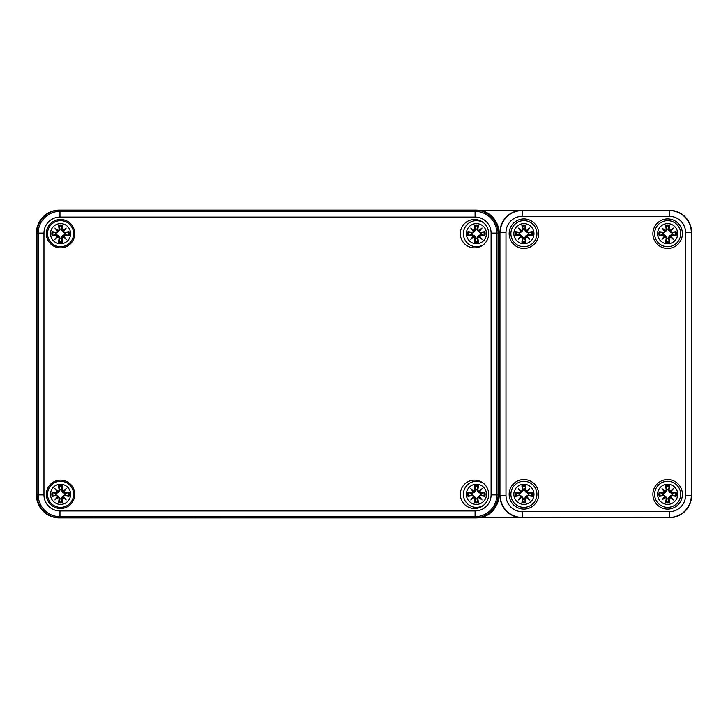 <?xml version="1.0" encoding="UTF-8"?>
<svg xmlns="http://www.w3.org/2000/svg" width="728" height="728" viewBox="0 0 728 728"><rect width="100%" height="100%" fill="white"/><g stroke="black" fill="none" stroke-linecap="round" stroke-linejoin="round"><path stroke-width="1.09" d="M481.208 210.438A23.332 23.332 0 0 1 498.989 233.106L498.989 494.894A23.332 23.332 0 0 1 481.208 517.562L59.396 517.89A22.996 22.996 0 0 1 36.4 494.894L36.4 233.106A22.996 22.996 0 0 1 59.396 210.11L519.665 210.438M475.657 517.89A22.996 22.996 0 0 0 498.653 494.894L498.653 233.106A22.996 22.996 0 0 0 475.657 210.11M519.665 517.562L481.208 517.562M498.079 233.106A22.996 22.996 0 0 0 475.084 210.11L59.969 210.11A22.996 22.996 0 0 0 36.973 233.106L36.973 494.894A22.996 22.996 0 0 0 59.969 517.89L475.084 517.89A22.996 22.996 0 0 0 498.079 494.894L498.079 233.106L491.091 233.106L491.091 494.894A16.007 16.007 0 0 1 475.084 510.91L59.969 510.91L59.969 516.653L475.084 516.653L475.084 510.91M488.688 494.321A14.178 14.178 0 0 1 467.421 506.606A14.178 14.178 0 0 1 467.421 482.036A14.178 14.178 0 0 1 488.688 494.321M488.688 233.679A14.178 14.178 0 0 1 467.421 245.964A14.178 14.178 0 0 1 467.421 221.394A14.178 14.178 0 0 1 488.688 233.679M74.729 233.679A14.178 14.178 0 0 1 53.453 245.964A14.178 14.178 0 0 1 53.453 221.394A14.178 14.178 0 0 1 74.729 233.679M74.729 494.321A14.178 14.178 0 0 1 53.453 506.606A14.178 14.178 0 0 1 53.453 482.036A14.178 14.178 0 0 1 74.729 494.321M691.6 232.532L691.6 495.468A22.231 22.231 0 0 1 669.369 517.699L522.185 517.699A22.231 22.231 0 0 1 499.954 495.468L499.954 232.532A22.231 22.231 0 0 1 522.185 210.301L669.369 210.301A22.231 22.231 0 0 1 691.6 232.532L691.318 232.532A21.949 21.949 0 0 0 669.369 210.583L522.185 210.583A21.949 21.949 0 0 0 500.236 232.532L505.987 232.532A16.198 16.198 0 0 1 522.185 216.334L522.185 210.301M523.905 509.081A14.76 14.76 0 0 1 511.129 486.941A14.76 14.76 0 0 1 536.691 486.941A14.76 14.76 0 0 1 523.905 509.081M667.64 248.439A14.76 14.76 0 0 1 654.863 226.299A14.76 14.76 0 0 1 680.425 226.299A14.76 14.76 0 0 1 667.64 248.439M523.905 248.439A14.76 14.76 0 0 1 511.129 226.299A14.76 14.76 0 0 1 536.691 226.299A14.76 14.76 0 0 1 523.905 248.439M667.64 509.081A14.76 14.76 0 0 1 654.863 486.941A14.76 14.76 0 0 1 680.425 486.941A14.76 14.76 0 0 1 667.64 509.081M533.97 233.679A10.065 10.065 0 0 1 518.873 242.397A10.065 10.065 0 0 1 518.873 224.961A10.065 10.065 0 0 1 533.97 233.679M536.936 233.679A13.031 13.031 0 0 0 517.39 222.395A13.031 13.031 0 0 0 517.39 244.963A13.031 13.031 0 0 0 536.936 233.679A13.031 13.031 0 0 0 517.39 222.395A13.031 13.031 0 0 0 517.39 244.963A13.031 13.031 0 0 0 536.936 233.679M528.082 235.062A24.87 2.166 9.8 0 0 532.359 235.699L528.51 234.261A4.632 4.632 0 0 0 528.51 233.096L525.971 231.622L524.424 229.393L525.925 225.225A8.691 8.691 0 0 0 521.885 225.225A24.87 2.166 80.2 0 0 522.531 229.511L521.676 230.667A24.679 4.286 -140 0 0 518.272 228.046A24.679 4.286 50 0 0 520.893 231.449L519.737 232.296A24.87 2.166 -170.2 0 0 515.451 231.659L519.31 233.096A4.632 4.632 0 0 0 519.31 234.261L521.849 235.736L523.396 237.965L521.885 242.133A8.691 8.691 0 0 0 525.925 242.133A24.87 2.166 -99.8 0 0 525.288 237.847L526.135 236.691A24.679 4.286 40 0 0 529.538 239.312A24.679 4.286 -130 0 0 526.917 235.908L528.082 234.862L526.917 235.908M519.31 234.261L515.451 235.699A24.87 2.166 -9.8 0 0 519.737 235.062L520.893 235.908A24.679 4.286 130 0 0 518.272 239.312A24.679 4.286 -40 0 0 521.676 236.691L522.531 237.847A24.87 2.166 99.8 0 0 521.885 242.133M528.51 233.096L532.359 231.659A24.87 2.166 170.2 0 0 528.082 232.296L526.917 231.449A24.679 4.286 -50 0 0 529.538 228.046A24.679 4.286 140 0 0 526.135 230.667L525.288 229.511A24.87 2.166 -80.2 0 0 525.925 225.225M528.082 232.296L528.082 232.496A24.679 2.148 -9.8 0 1 531.868 231.932M526.917 231.449L528.191 233.16M529.538 228.046L525.971 231.622M525.288 229.511L526.135 230.667M526.699 231.404L526.18 230.885A24.488 4.25 -40 0 1 528.546 229.038A24.488 4.25 130 0 1 526.699 231.404M522.531 229.511L522.722 229.511A24.679 2.148 -99.8 0 1 522.158 225.716L521.885 225.225M521.676 230.667L523.396 229.393L521.849 231.622L519.31 233.096M518.272 228.046L521.849 231.622M519.737 232.296L520.893 231.449M522.158 225.716L523.396 229.393M521.63 230.885L521.121 231.404A24.488 4.25 -130 0 1 519.273 229.038A24.488 4.25 40 0 1 521.639 230.885M519.737 235.062L519.737 234.862A24.679 2.148 170.2 0 1 515.943 235.426M520.893 235.908L519.619 234.198M518.272 239.312L521.849 235.736M522.531 237.847L521.676 236.691M521.639 236.473A24.488 4.25 140 0 1 519.273 238.32A24.488 4.25 -50 0 1 521.111 235.954L521.63 236.464M525.288 237.847L525.088 237.847A24.679 2.148 80.2 0 1 525.662 241.641L525.925 242.133M526.135 236.691L524.424 237.965L525.971 235.736L528.51 234.261M525.971 235.736L528.546 238.32A24.488 4.25 -140 0 1 526.18 236.473L526.699 235.954A24.488 4.25 50 0 1 528.546 238.32L529.538 239.312M525.662 241.641L524.424 237.965M523.323 229.083A4.632 4.632 0 0 1 524.497 229.083M524.497 238.274A4.632 4.632 0 0 1 523.323 238.274M533.97 494.321A10.065 10.065 0 0 1 518.873 503.039A10.065 10.065 0 0 1 518.873 485.603A10.065 10.065 0 0 1 533.97 494.321M536.936 494.321A13.031 13.031 0 0 0 517.39 483.037A13.031 13.031 0 0 0 517.39 505.605A13.031 13.031 0 0 0 536.936 494.321A13.031 13.031 0 0 0 517.39 483.037A13.031 13.031 0 0 0 517.39 505.605A13.031 13.031 0 0 0 536.936 494.321M528.082 495.704A24.87 2.166 9.8 0 0 532.359 496.341L528.51 494.904A4.632 4.632 0 0 0 528.51 493.739L525.971 492.265L524.424 490.035L525.925 485.867A8.691 8.691 0 0 0 521.885 485.867A24.87 2.166 80.2 0 0 522.531 490.153L521.676 491.309A24.679 4.286 -140 0 0 518.272 488.688A24.679 4.286 50 0 0 520.893 492.092L519.737 492.938A24.87 2.166 -170.2 0 0 515.451 492.301L519.31 493.739A4.632 4.632 0 0 0 519.31 494.904L521.849 496.378L523.396 498.607L521.885 502.775A8.691 8.691 0 0 0 525.925 502.775A24.87 2.166 -99.8 0 0 525.288 498.489L526.135 497.333A24.679 4.286 40 0 0 529.538 499.954A24.679 4.286 -130 0 0 526.917 496.551L528.082 495.504L526.917 496.551M519.31 494.904L515.451 496.341A24.87 2.166 -9.8 0 0 519.737 495.704L520.893 496.551A24.679 4.286 130 0 0 518.272 499.954A24.679 4.286 -40 0 0 521.676 497.333L522.531 498.489A24.87 2.166 99.8 0 0 521.885 502.775M528.51 493.739L532.359 492.301A24.87 2.166 170.2 0 0 528.082 492.938L526.917 492.092A24.679 4.286 -50 0 0 529.538 488.688A24.679 4.286 140 0 0 526.135 491.309L525.288 490.153A24.87 2.166 -80.2 0 0 525.925 485.867M528.082 492.938L528.082 493.138A24.679 2.148 -9.8 0 1 531.868 492.574M526.917 492.092L528.191 493.802M529.538 488.688L525.971 492.265M525.288 490.153L526.135 491.309M526.699 492.046L526.18 491.536A24.488 4.25 -40 0 1 528.546 489.68A24.488 4.25 130 0 1 526.699 492.046M522.531 490.153L522.722 490.153A24.679 2.148 -99.8 0 1 522.158 486.359L521.885 485.867M521.676 491.309L523.396 490.035L521.849 492.265L519.31 493.739M518.272 488.688L521.849 492.265M519.737 492.938L520.893 492.092M522.158 486.359L523.396 490.035M521.63 491.536L521.121 492.046A24.488 4.25 -130 0 1 519.273 489.68A24.488 4.25 40 0 1 521.639 491.527M519.737 495.704L519.737 495.504A24.679 2.148 170.2 0 1 515.943 496.068M520.893 496.551L519.619 494.84M518.272 499.954L521.849 496.378M522.531 498.489L521.676 497.333M521.639 497.115A24.488 4.25 140 0 1 519.273 498.962A24.488 4.25 -50 0 1 521.111 496.596L521.63 497.115M525.288 498.489L525.088 498.489A24.679 2.148 80.2 0 1 525.662 502.284L525.925 502.775M526.135 497.333L524.424 498.607L525.971 496.378L528.51 494.904M525.971 496.378L528.546 498.962A24.488 4.25 -140 0 1 526.18 497.115L526.699 496.596A24.488 4.25 50 0 1 528.546 498.962L529.538 499.954M525.662 502.284L524.424 498.607M523.323 489.726A4.632 4.632 0 0 1 524.497 489.726M524.497 498.917A4.632 4.632 0 0 1 523.323 498.917M677.704 233.679A10.065 10.065 0 0 1 662.616 242.397A10.065 10.065 0 0 1 662.616 224.961A10.065 10.065 0 0 1 677.704 233.679M680.68 233.679A13.031 13.031 0 0 0 661.124 222.395A13.031 13.031 0 0 0 661.124 244.963A13.031 13.031 0 0 0 680.68 233.679A13.031 13.031 0 0 0 661.124 222.395A13.031 13.031 0 0 0 661.124 244.963A13.031 13.031 0 0 0 680.68 233.679M671.817 235.062A24.87 2.166 9.8 0 0 676.094 235.699L672.244 234.261A4.632 4.632 0 0 0 672.244 233.096L669.705 231.622L668.158 229.393L669.66 225.225A8.691 8.691 0 0 0 665.629 225.225A24.87 2.166 80.2 0 0 666.266 229.511L665.419 230.667A24.679 4.286 -140 0 0 662.016 228.046A24.679 4.286 50 0 0 664.637 231.449L663.472 232.296A24.87 2.166 -170.2 0 0 659.195 231.659L663.044 233.096A4.632 4.632 0 0 0 663.044 234.261L665.583 235.736L667.13 237.965L665.629 242.133A8.691 8.691 0 0 0 669.66 242.133A24.87 2.166 -99.8 0 0 669.023 237.847L669.869 236.691A24.679 4.286 40 0 0 673.273 239.312A24.679 4.286 -130 0 0 670.652 235.908L671.817 234.862L670.652 235.908M663.044 234.261L659.195 235.699A24.87 2.166 -9.8 0 0 663.472 235.062L664.637 235.908A24.679 4.286 130 0 0 662.016 239.312A24.679 4.286 -40 0 0 665.419 236.691L666.266 237.847A24.87 2.166 99.8 0 0 665.629 242.133M672.244 233.096L676.094 231.659A24.87 2.166 170.2 0 0 671.817 232.296L670.652 231.449A24.679 4.286 -50 0 0 673.273 228.046A24.679 4.286 140 0 0 669.869 230.667L669.023 229.511A24.87 2.166 -80.2 0 0 669.66 225.225M671.817 232.296L671.817 232.496A24.679 2.148 -9.8 0 1 675.602 231.932M670.652 231.449L671.935 233.16M673.273 228.046L669.705 231.622M669.023 229.511L669.869 230.667M670.433 231.404L669.915 230.885A24.488 4.25 -40 0 1 672.281 229.038A24.488 4.25 130 0 1 670.442 231.404M666.266 229.511L666.466 229.511A24.679 2.148 -99.8 0 1 665.893 225.716L665.629 225.225M665.419 230.667L667.13 229.393L665.583 231.622L663.044 233.096M662.016 228.046L665.583 231.622M663.472 232.296L664.637 231.449M665.893 225.716L667.13 229.393M665.374 230.885L664.855 231.404A24.488 4.25 -130 0 1 663.008 229.038A24.488 4.25 40 0 1 665.374 230.885M663.472 235.062L663.472 234.862A24.679 2.148 170.2 0 1 659.686 235.426M664.637 235.908L663.354 234.198M662.016 239.312L665.583 235.736M666.266 237.847L665.419 236.691M664.855 235.954L665.374 236.464A24.488 4.25 140 0 1 663.008 238.32A24.488 4.25 -50 0 1 664.846 235.954M669.023 237.847L668.823 237.847A24.679 2.148 80.2 0 1 669.396 241.641L669.66 242.133M669.869 236.691L668.158 237.965L669.705 235.736L672.244 234.261M669.705 235.736L672.281 238.32A24.488 4.25 -140 0 1 669.915 236.473L670.442 235.954A24.488 4.25 50 0 1 672.281 238.32L673.273 239.312M669.396 241.641L668.158 237.965M667.057 229.083A4.632 4.632 0 0 1 668.231 229.083M668.231 238.274A4.632 4.632 0 0 1 667.057 238.274M677.704 494.321A10.065 10.065 0 0 1 662.616 503.039A10.065 10.065 0 0 1 662.616 485.603A10.065 10.065 0 0 1 677.704 494.321M680.68 494.321A13.031 13.031 0 0 0 661.124 483.037A13.031 13.031 0 0 0 661.124 505.605A13.031 13.031 0 0 0 680.68 494.321A13.031 13.031 0 0 0 661.124 483.037A13.031 13.031 0 0 0 661.124 505.605A13.031 13.031 0 0 0 680.68 494.321M671.817 495.704A24.87 2.166 9.8 0 0 676.094 496.341L672.244 494.904A4.632 4.632 0 0 0 672.244 493.739L669.705 492.265L668.158 490.035L669.66 485.867A8.691 8.691 0 0 0 665.629 485.867A24.87 2.166 80.2 0 0 666.266 490.153L665.419 491.309A24.679 4.286 -140 0 0 662.016 488.688A24.679 4.286 50 0 0 664.637 492.092L663.472 492.938A24.87 2.166 -170.2 0 0 659.195 492.301L663.044 493.739A4.632 4.632 0 0 0 663.044 494.904L665.583 496.378L667.13 498.607L665.629 502.775A8.691 8.691 0 0 0 669.66 502.775A24.87 2.166 -99.8 0 0 669.023 498.489L669.869 497.333A24.679 4.286 40 0 0 673.273 499.954A24.679 4.286 -130 0 0 670.652 496.551L671.817 495.504L670.652 496.551M663.044 494.904L659.195 496.341A24.87 2.166 -9.8 0 0 663.472 495.704L664.637 496.551A24.679 4.286 130 0 0 662.016 499.954A24.679 4.286 -40 0 0 665.419 497.333L666.266 498.489A24.87 2.166 99.8 0 0 665.629 502.775M672.244 493.739L676.094 492.301A24.87 2.166 170.2 0 0 671.817 492.938L670.652 492.092A24.679 4.286 -50 0 0 673.273 488.688A24.679 4.286 140 0 0 669.869 491.309L669.023 490.153A24.87 2.166 -80.2 0 0 669.66 485.867M671.817 492.938L671.817 493.138A24.679 2.148 -9.8 0 1 675.602 492.574M670.652 492.092L671.935 493.802M673.273 488.688L669.705 492.265M669.023 490.153L669.869 491.309M670.433 492.046L669.915 491.536A24.488 4.25 -40 0 1 672.281 489.68A24.488 4.25 130 0 1 670.442 492.046M666.266 490.153L666.466 490.153A24.679 2.148 -99.8 0 1 665.893 486.359L665.629 485.867M665.419 491.309L667.13 490.035L665.583 492.265L663.044 493.739M662.016 488.688L665.583 492.265M663.472 492.938L664.637 492.092M665.893 486.359L667.13 490.035M665.374 491.536L664.855 492.046A24.488 4.25 -130 0 1 663.008 489.68A24.488 4.25 40 0 1 665.374 491.527M663.472 495.704L663.472 495.504A24.679 2.148 170.2 0 1 659.686 496.068M664.637 496.551L663.354 494.84M662.016 499.954L665.583 496.378M666.266 498.489L665.419 497.333M664.855 496.596L665.374 497.115A24.488 4.25 140 0 1 663.008 498.962A24.488 4.25 -50 0 1 664.846 496.596M669.023 498.489L668.823 498.489A24.679 2.148 80.2 0 1 669.396 502.284L669.66 502.775M669.869 497.333L668.158 498.607L669.705 496.378L672.244 494.904M669.705 496.378L672.281 498.962A24.488 4.25 -140 0 1 669.915 497.115L670.442 496.596A24.488 4.25 50 0 1 672.281 498.962L673.273 499.954M669.396 502.284L668.158 498.607M667.057 489.726A4.632 4.632 0 0 1 668.231 489.726M668.231 498.917A4.632 4.632 0 0 1 667.057 498.917M70.607 233.679A10.065 10.065 0 0 1 55.519 242.397A10.065 10.065 0 0 1 55.519 224.961A10.065 10.065 0 0 1 70.607 233.679M73.583 233.679A13.031 13.031 0 0 0 54.036 222.395A13.031 13.031 0 0 0 54.036 244.963A13.031 13.031 0 0 0 73.583 233.679A13.031 13.031 0 0 0 54.036 222.395A13.031 13.031 0 0 0 54.036 244.963A13.031 13.031 0 0 0 73.583 233.679M64.719 235.062A24.87 2.166 9.8 0 0 68.996 235.699L65.147 234.261A4.632 4.632 0 0 0 65.147 233.096L62.608 231.622L61.061 229.393L62.562 225.225A8.691 8.691 0 0 0 58.531 225.225A24.87 2.166 80.2 0 0 59.168 229.511L58.322 230.667A24.679 4.286 -140 0 0 54.919 228.046A24.679 4.286 50 0 0 57.539 231.449L56.375 232.296A24.87 2.166 -170.2 0 0 52.098 231.659L55.947 233.096A4.632 4.632 0 0 0 55.947 234.261L58.486 235.736L60.033 237.965L58.531 242.133A8.691 8.691 0 0 0 62.562 242.133A24.87 2.166 -99.8 0 0 61.925 237.847L62.772 236.691A24.679 4.286 40 0 0 66.175 239.312A24.679 4.286 -130 0 0 63.563 235.908L64.719 234.862L63.563 235.908M55.947 234.261L52.098 235.699A24.87 2.166 -9.8 0 0 56.375 235.062L57.539 235.908A24.679 4.286 130 0 0 54.919 239.312A24.679 4.286 -40 0 0 58.322 236.691L59.168 237.847A24.87 2.166 99.8 0 0 58.531 242.133M65.147 233.096L68.996 231.659A24.87 2.166 170.2 0 0 64.719 232.296L63.563 231.449A24.679 4.286 -50 0 0 66.175 228.046A24.679 4.286 140 0 0 62.781 230.667L61.925 229.511A24.87 2.166 -80.2 0 0 62.562 225.225M64.719 232.296L64.719 232.496A24.679 2.148 -9.8 0 1 68.505 231.932M63.563 231.449L64.838 233.16M66.175 228.046L62.608 231.622M61.925 229.511L62.772 230.667M63.336 231.404L62.826 230.885A24.488 4.25 -40 0 1 65.183 229.038A24.488 4.25 130 0 1 63.345 231.404M59.168 229.511L59.368 229.511A24.679 2.148 -99.8 0 1 58.795 225.716L58.531 225.225M58.322 230.667L60.033 229.393L58.486 231.622L55.947 233.096M54.919 228.046L58.486 231.622M56.375 232.296L57.539 231.449M58.795 225.716L60.033 229.393M58.276 230.885L57.758 231.404A24.488 4.25 -130 0 1 55.91 229.038A24.488 4.25 40 0 1 58.276 230.885M56.375 235.062L56.375 234.862A24.679 2.148 170.2 0 1 52.589 235.426M57.539 235.908L56.265 234.198M54.919 239.312L58.486 235.736M59.168 237.847L58.322 236.691M57.758 235.954L58.276 236.464A24.488 4.25 140 0 1 55.91 238.32A24.488 4.25 -50 0 1 57.749 235.954M61.925 237.847L61.725 237.847A24.679 2.148 80.2 0 1 62.299 241.641L62.562 242.133M62.772 236.691L61.061 237.965L62.608 235.736L65.147 234.261M62.608 235.736L65.183 238.32A24.488 4.25 -140 0 1 62.817 236.473L63.345 235.954A24.488 4.25 50 0 1 65.183 238.32L66.175 239.312M62.299 241.641L61.061 237.965M59.96 229.083A4.632 4.632 0 0 1 61.134 229.083M61.134 238.274A4.632 4.632 0 0 1 59.96 238.274M70.607 494.321A10.065 10.065 0 0 1 55.519 503.039A10.065 10.065 0 0 1 55.519 485.603A10.065 10.065 0 0 1 70.607 494.321M73.583 494.321A13.031 13.031 0 0 0 54.036 483.037A13.031 13.031 0 0 0 54.036 505.605A13.031 13.031 0 0 0 73.583 494.321A13.031 13.031 0 0 0 54.036 483.037A13.031 13.031 0 0 0 54.036 505.605A13.031 13.031 0 0 0 73.583 494.321M64.719 495.704A24.87 2.166 9.8 0 0 68.996 496.341L65.147 494.904A4.632 4.632 0 0 0 65.147 493.739L62.608 492.265L61.061 490.035L62.562 485.867A8.691 8.691 0 0 0 58.531 485.867A24.87 2.166 80.2 0 0 59.168 490.153L58.322 491.309A24.679 4.286 -140 0 0 54.919 488.688A24.679 4.286 50 0 0 57.539 492.092L56.375 492.938A24.87 2.166 -170.2 0 0 52.098 492.301L55.947 493.739A4.632 4.632 0 0 0 55.947 494.904L58.486 496.378L60.033 498.607L58.531 502.775A8.691 8.691 0 0 0 62.562 502.775A24.87 2.166 -99.8 0 0 61.925 498.489L62.772 497.333A24.679 4.286 40 0 0 66.175 499.954A24.679 4.286 -130 0 0 63.563 496.551L64.719 495.504L63.563 496.551M55.947 494.904L52.098 496.341A24.87 2.166 -9.8 0 0 56.375 495.704L57.539 496.551A24.679 4.286 130 0 0 54.919 499.954A24.679 4.286 -40 0 0 58.322 497.333L59.168 498.489A24.87 2.166 99.8 0 0 58.531 502.775M65.147 493.739L68.996 492.301A24.87 2.166 170.2 0 0 64.719 492.938L63.563 492.092A24.679 4.286 -50 0 0 66.175 488.688A24.679 4.286 140 0 0 62.781 491.309L61.925 490.153A24.87 2.166 -80.2 0 0 62.562 485.867M64.719 492.938L64.719 493.138A24.679 2.148 -9.8 0 1 68.505 492.574M63.563 492.092L64.838 493.802M66.175 488.688L62.608 492.265M61.925 490.153L62.772 491.309M63.336 492.046L62.826 491.536A24.488 4.25 -40 0 1 65.183 489.68A24.488 4.25 130 0 1 63.345 492.046M59.168 490.153L59.368 490.153A24.679 2.148 -99.8 0 1 58.795 486.359L58.531 485.867M58.322 491.309L60.033 490.035L58.486 492.265L55.947 493.739M54.919 488.688L58.486 492.265M56.375 492.938L57.539 492.092M58.795 486.359L60.033 490.035M58.276 491.536L57.758 492.046A24.488 4.25 -130 0 1 55.91 489.68A24.488 4.25 40 0 1 58.276 491.527M56.375 495.704L56.375 495.504A24.679 2.148 170.2 0 1 52.589 496.068M57.539 496.551L56.265 494.84M54.919 499.954L58.486 496.378M59.168 498.489L58.322 497.333M57.758 496.596L58.276 497.115A24.488 4.25 140 0 1 55.91 498.962A24.488 4.25 -50 0 1 57.749 496.596M61.925 498.489L61.725 498.489A24.679 2.148 80.2 0 1 62.299 502.284L62.562 502.775M62.772 497.333L61.061 498.607L62.608 496.378L65.147 494.904M62.608 496.378L65.183 498.962A24.488 4.25 -140 0 1 62.817 497.115L63.345 496.596A24.488 4.25 50 0 1 65.183 498.962L66.175 499.954M62.299 502.284L61.061 498.607M59.96 489.726A4.632 4.632 0 0 1 61.134 489.726M61.134 498.917A4.632 4.632 0 0 1 59.96 498.917M486.486 233.679A10.065 10.065 0 0 1 471.398 242.397A10.065 10.065 0 0 1 471.398 224.961A10.065 10.065 0 0 1 486.486 233.679M483.629 222.823A13.031 13.031 0 0 0 466.621 242.26A13.031 13.031 0 0 0 483.629 244.535A13.031 13.031 0 0 1 466.621 225.098A13.031 13.031 0 0 1 483.629 222.823M480.598 235.062A24.87 2.166 9.8 0 0 484.875 235.699L481.026 234.261A4.632 4.632 0 0 0 481.026 233.096L478.487 231.622L476.94 229.393L478.442 225.225A8.691 8.691 0 0 0 474.41 225.225A24.87 2.166 80.2 0 0 475.047 229.511L474.201 230.667A24.679 4.286 -140 0 0 470.798 228.046A24.679 4.286 50 0 0 473.418 231.449L472.254 232.296A24.87 2.166 -170.2 0 0 467.977 231.659L471.826 233.096A4.632 4.632 0 0 0 471.826 234.261L474.365 235.736L475.912 237.965L474.41 242.133A8.691 8.691 0 0 0 478.442 242.133A24.87 2.166 -99.8 0 0 477.805 237.847L478.651 236.691A24.679 4.286 40 0 0 482.054 239.312A24.679 4.286 -130 0 0 479.434 235.908L480.598 234.862L479.434 235.908M471.826 234.261L467.977 235.699A24.87 2.166 -9.8 0 0 472.254 235.062L473.418 235.908A24.679 4.286 130 0 0 470.798 239.312A24.679 4.286 -40 0 0 474.201 236.691L475.047 237.847A24.87 2.166 99.8 0 0 474.41 242.133M481.026 233.096L484.875 231.659A24.87 2.166 170.2 0 0 480.598 232.296L479.434 231.449A24.679 4.286 -50 0 0 482.054 228.046A24.679 4.286 140 0 0 478.651 230.667L477.805 229.511A24.87 2.166 -80.2 0 0 478.442 225.225M480.598 232.296L480.598 232.496A24.679 2.148 -9.8 0 1 484.384 231.932M479.434 231.449L480.717 233.16M482.054 228.046L478.487 231.622M477.805 229.511L478.651 230.667M479.215 231.404L478.696 230.885A24.488 4.25 -40 0 1 481.062 229.038A24.488 4.25 130 0 1 479.224 231.404M475.047 229.511L475.248 229.511A24.679 2.148 -99.8 0 1 474.674 225.716L474.41 225.225M474.201 230.667L475.912 229.393L474.365 231.622L471.826 233.096M470.798 228.046L474.365 231.622M472.254 232.296L473.418 231.449M474.674 225.716L475.912 229.393M473.628 231.404A24.488 4.25 -130 0 1 471.79 229.038A24.488 4.25 40 0 1 474.155 230.885L473.637 231.404M472.254 235.062L472.254 234.862A24.679 2.148 170.2 0 1 468.468 235.426M473.418 235.908L472.135 234.198M470.798 239.312L474.365 235.736M475.047 237.847L474.201 236.691M473.637 235.954L474.155 236.464A24.488 4.25 140 0 1 471.79 238.32A24.488 4.25 -50 0 1 473.628 235.954M477.805 237.847L477.604 237.847A24.679 2.148 80.2 0 1 478.178 241.641L478.442 242.133M478.651 236.691L476.94 237.965L478.487 235.736L481.026 234.261M478.487 235.736L481.062 238.32A24.488 4.25 -140 0 1 478.696 236.473L479.224 235.954A24.488 4.25 50 0 1 481.062 238.32L482.054 239.312M478.178 241.641L476.94 237.965M475.839 229.083A4.632 4.632 0 0 1 477.013 229.083M477.013 238.274A4.632 4.632 0 0 1 475.839 238.274M486.486 494.321A10.065 10.065 0 0 1 471.398 503.039A10.065 10.065 0 0 1 471.398 485.603A10.065 10.065 0 0 1 486.486 494.321M483.629 483.465A13.031 13.031 0 0 0 466.621 502.902A13.031 13.031 0 0 0 483.629 505.177A13.031 13.031 0 0 1 466.621 485.74A13.031 13.031 0 0 1 483.629 483.465M480.598 495.704A24.87 2.166 9.8 0 0 484.875 496.341L481.026 494.904A4.632 4.632 0 0 0 481.026 493.739L478.487 492.265L476.94 490.035L478.442 485.867A8.691 8.691 0 0 0 474.41 485.867A24.87 2.166 80.2 0 0 475.047 490.153L474.201 491.309A24.679 4.286 -140 0 0 470.798 488.688A24.679 4.286 50 0 0 473.418 492.092L472.254 492.938A24.87 2.166 -170.2 0 0 467.977 492.301L471.826 493.739A4.632 4.632 0 0 0 471.826 494.904L474.365 496.378L475.912 498.607L474.41 502.775A8.691 8.691 0 0 0 478.442 502.775A24.87 2.166 -99.8 0 0 477.805 498.489L478.651 497.333A24.679 4.286 40 0 0 482.054 499.954A24.679 4.286 -130 0 0 479.434 496.551L480.598 495.504L479.434 496.551M471.826 494.904L467.977 496.341A24.87 2.166 -9.8 0 0 472.254 495.704L473.418 496.551A24.679 4.286 130 0 0 470.798 499.954A24.679 4.286 -40 0 0 474.201 497.333L475.047 498.489A24.87 2.166 99.8 0 0 474.41 502.775M481.026 493.739L484.875 492.301A24.87 2.166 170.2 0 0 480.598 492.938L479.434 492.092A24.679 4.286 -50 0 0 482.054 488.688A24.679 4.286 140 0 0 478.651 491.309L477.805 490.153A24.87 2.166 -80.2 0 0 478.442 485.867M480.598 492.938L480.598 493.138A24.679 2.148 -9.8 0 1 484.384 492.574M479.434 492.092L480.717 493.802M482.054 488.688L478.487 492.265M477.805 490.153L478.651 491.309M479.215 492.046L478.696 491.536A24.488 4.25 -40 0 1 481.062 489.68A24.488 4.25 130 0 1 479.224 492.046M475.047 490.153L475.248 490.153A24.679 2.148 -99.8 0 1 474.674 486.359L474.41 485.867M474.201 491.309L475.912 490.035L474.365 492.265L471.826 493.739M470.798 488.688L474.365 492.265M472.254 492.938L473.418 492.092M474.674 486.359L475.912 490.035M473.628 492.046A24.488 4.25 -130 0 1 471.79 489.68A24.488 4.25 40 0 1 474.155 491.527L473.637 492.046M472.254 495.704L472.254 495.504A24.679 2.148 170.2 0 1 468.468 496.068M473.418 496.551L472.135 494.84M470.798 499.954L474.365 496.378M475.047 498.489L474.201 497.333M473.637 496.596L474.155 497.115A24.488 4.25 140 0 1 471.79 498.962A24.488 4.25 -50 0 1 473.628 496.596M477.805 498.489L477.604 498.489A24.679 2.148 80.2 0 1 478.178 502.284L478.442 502.775M478.651 497.333L476.94 498.607L478.487 496.378L481.026 494.904M478.487 496.378L481.062 498.962A24.488 4.25 -140 0 1 478.696 497.115L479.224 496.596A24.488 4.25 50 0 1 481.062 498.962L482.054 499.954M478.178 502.284L476.94 498.607M475.839 489.726A4.632 4.632 0 0 1 477.013 489.726M477.013 498.917A4.632 4.632 0 0 1 475.839 498.917M475.084 517.89L475.084 516.653A21.758 21.758 0 0 0 496.842 494.894L491.091 494.894M59.969 510.91A16.007 16.007 0 0 1 43.962 494.894L38.211 494.894A21.758 21.758 0 0 0 59.969 516.653L59.969 517.89M498.079 494.894L496.842 494.894L496.842 233.106A21.758 21.758 0 0 0 475.084 211.347L475.084 217.09A16.007 16.007 0 0 1 491.091 233.106M43.962 494.894L43.962 233.106L38.211 233.106L38.211 494.894L36.973 494.894M43.962 233.106A16.007 16.007 0 0 1 59.969 217.09L59.969 211.347A21.758 21.758 0 0 0 38.211 233.106L36.973 233.106M475.084 210.11L475.084 211.347L59.969 211.347L59.969 210.11M59.969 217.09L475.084 217.09M522.185 216.334L669.369 216.334L669.369 210.301M669.369 216.334A16.198 16.198 0 0 1 685.567 232.532L691.318 232.532L691.318 495.468L685.567 495.468A16.198 16.198 0 0 1 669.369 511.666L669.369 517.417A21.949 21.949 0 0 0 691.318 495.468L691.6 495.468M685.567 232.532L685.567 495.468M669.369 511.666L522.185 511.666L522.185 517.417L669.369 517.699M522.185 511.666A16.198 16.198 0 0 1 505.987 495.468L500.236 495.468A21.949 21.949 0 0 0 522.185 517.417L522.185 517.699M499.954 232.532L499.954 495.468M505.987 495.468L505.987 232.532M532.359 231.659A8.691 8.691 0 0 1 532.359 235.699M515.451 235.699A8.691 8.691 0 0 1 515.451 231.659M525.662 225.716A24.679 2.148 99.8 0 1 525.088 229.511L524.424 229.393M515.943 231.932A24.679 2.148 9.8 0 1 519.737 232.496L519.619 233.16M522.158 241.641A24.679 2.148 -80.2 0 1 522.722 237.847L523.396 237.965M531.868 235.426A24.679 2.148 -170.2 0 1 528.082 234.862L528.191 234.198M531.44 232.041A7.708 7.708 0 0 1 531.44 235.317M522.267 226.144A7.708 7.708 0 0 1 525.552 226.144M516.38 235.317A7.708 7.708 0 0 1 516.38 232.041M525.552 241.214A7.708 7.708 0 0 1 522.267 241.214M532.359 492.301A8.691 8.691 0 0 1 532.359 496.341M515.451 496.341A8.691 8.691 0 0 1 515.451 492.301M525.662 486.359A24.679 2.148 99.8 0 1 525.088 490.153L524.424 490.035M515.943 492.574A24.679 2.148 9.8 0 1 519.737 493.138L519.619 493.802M522.158 502.284A24.679 2.148 -80.2 0 1 522.722 498.489L523.396 498.607M531.868 496.068A24.679 2.148 -170.2 0 1 528.082 495.504L528.191 494.84M531.44 492.683A7.708 7.708 0 0 1 531.44 495.959M522.267 486.786A7.708 7.708 0 0 1 525.552 486.786M516.38 495.959A7.708 7.708 0 0 1 516.38 492.683M525.552 501.856A7.708 7.708 0 0 1 522.267 501.856M676.094 231.659A8.691 8.691 0 0 1 676.094 235.699M659.195 235.699A8.691 8.691 0 0 1 659.195 231.659M669.396 225.716A24.679 2.148 99.8 0 1 668.823 229.511L668.158 229.393M659.686 231.932A24.679 2.148 9.8 0 1 663.472 232.496L663.354 233.16M665.893 241.641A24.679 2.148 -80.2 0 1 666.466 237.847L667.13 237.965M675.602 235.426A24.679 2.148 -170.2 0 1 671.817 234.862L671.935 234.198M675.175 232.041A7.708 7.708 0 0 1 675.175 235.317M666.002 226.144A7.708 7.708 0 0 1 669.287 226.144M660.114 235.317A7.708 7.708 0 0 1 660.114 232.041M669.287 241.214A7.708 7.708 0 0 1 666.002 241.214M676.094 492.301A8.691 8.691 0 0 1 676.094 496.341M659.195 496.341A8.691 8.691 0 0 1 659.195 492.301M669.396 486.359A24.679 2.148 99.8 0 1 668.823 490.153L668.158 490.035M659.686 492.574A24.679 2.148 9.8 0 1 663.472 493.138L663.354 493.802M665.893 502.284A24.679 2.148 -80.2 0 1 666.466 498.489L667.13 498.607M675.602 496.068A24.679 2.148 -170.2 0 1 671.817 495.504L671.935 494.84M675.175 492.683A7.708 7.708 0 0 1 675.175 495.959M666.002 486.786A7.708 7.708 0 0 1 669.287 486.786M660.114 495.959A7.708 7.708 0 0 1 660.114 492.683M669.287 501.856A7.708 7.708 0 0 1 666.002 501.856M68.996 231.659A8.691 8.691 0 0 1 68.996 235.699M52.098 235.699A8.691 8.691 0 0 1 52.098 231.659M62.299 225.716A24.679 2.148 99.8 0 1 61.725 229.511L61.061 229.393M52.589 231.932A24.679 2.148 9.8 0 1 56.375 232.496L56.265 233.16M58.795 241.641A24.679 2.148 -80.2 0 1 59.368 237.847L60.033 237.965M68.505 235.426A24.679 2.148 -170.2 0 1 64.719 234.862L64.838 234.198M68.077 232.041A7.708 7.708 0 0 1 68.077 235.317M58.904 226.144A7.708 7.708 0 0 1 62.189 226.144M53.017 235.317A7.708 7.708 0 0 1 53.017 232.041M62.189 241.214A7.708 7.708 0 0 1 58.904 241.214M68.996 492.301A8.691 8.691 0 0 1 68.996 496.341M52.098 496.341A8.691 8.691 0 0 1 52.098 492.301M62.299 486.359A24.679 2.148 99.8 0 1 61.725 490.153L61.061 490.035M52.589 492.574A24.679 2.148 9.8 0 1 56.375 493.138L56.265 493.802M58.795 502.284A24.679 2.148 -80.2 0 1 59.368 498.489L60.033 498.607M68.505 496.068A24.679 2.148 -170.2 0 1 64.719 495.504L64.838 494.84M68.077 492.683A7.708 7.708 0 0 1 68.077 495.959M58.904 486.786A7.708 7.708 0 0 1 62.189 486.786M53.017 495.959A7.708 7.708 0 0 1 53.017 492.683M62.189 501.856A7.708 7.708 0 0 1 58.904 501.856M484.875 231.659A8.691 8.691 0 0 1 484.875 235.699M467.977 235.699A8.691 8.691 0 0 1 467.977 231.659M478.178 225.716A24.679 2.148 99.8 0 1 477.604 229.511L476.94 229.393M468.468 231.932A24.679 2.148 9.8 0 1 472.254 232.496L472.135 233.16M474.674 241.641A24.679 2.148 -80.2 0 1 475.248 237.847L475.912 237.965M484.384 235.426A24.679 2.148 -170.2 0 1 480.598 234.862L480.717 234.198M483.956 232.041A7.708 7.708 0 0 1 483.956 235.317M474.783 226.144A7.708 7.708 0 0 1 478.069 226.144M468.896 235.317A7.708 7.708 0 0 1 468.896 232.041M478.069 241.214A7.708 7.708 0 0 1 474.783 241.214M484.875 492.301A8.691 8.691 0 0 1 484.875 496.341M467.977 496.341A8.691 8.691 0 0 1 467.977 492.301M478.178 486.359A24.679 2.148 99.8 0 1 477.604 490.153L476.94 490.035M468.468 492.574A24.679 2.148 9.8 0 1 472.254 493.138L472.135 493.802M474.674 502.284A24.679 2.148 -80.2 0 1 475.248 498.489L475.912 498.607M484.384 496.068A24.679 2.148 -170.2 0 1 480.598 495.504L480.717 494.84M483.956 492.683A7.708 7.708 0 0 1 483.956 495.959M474.783 486.786A7.708 7.708 0 0 1 478.069 486.786M468.896 495.959A7.708 7.708 0 0 1 468.896 492.683M478.069 501.856A7.708 7.708 0 0 1 474.783 501.856"/></g></svg>
